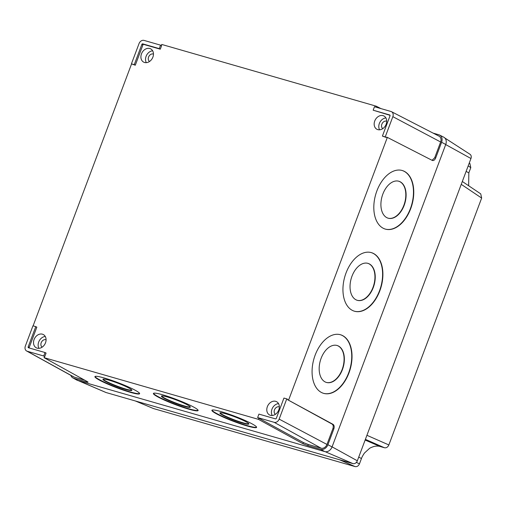<?xml version="1.0" encoding="UTF-8"?>
<svg xmlns="http://www.w3.org/2000/svg" width="507" height="507" viewBox="0 0 507 507"><rect width="100%" height="100%" fill="white"/><g stroke="black" fill="none" stroke-linecap="round" stroke-linejoin="round"><path stroke-width="0.76" d="M398.654 181.195A19.234 11.895 -74 0 1 403.87 205.284A19.234 11.895 -74 0 1 388.07 218.175M382.855 194.08A19.234 11.895 -74 0 1 398.794 181.233A19.234 11.895 -74 0 1 404.155 205.367A19.234 11.895 -74 0 1 388.21 218.213A19.234 11.895 -74 0 1 382.855 194.08M367.784 263.317A19.234 11.895 -74 0 1 373 287.406A19.234 11.895 -74 0 1 357.201 300.296M351.985 276.201A19.234 11.895 -74 0 1 367.93 263.355A19.234 11.895 -74 0 1 373.285 287.488A19.234 11.895 -74 0 1 357.34 300.334A19.234 11.895 -74 0 1 351.985 276.201M336.921 345.438A19.234 11.895 -74 0 1 342.136 369.527A19.234 11.895 -74 0 1 326.331 382.417M321.115 358.322A19.234 11.895 -74 0 1 337.06 345.476A19.234 11.895 -74 0 1 342.415 369.609A19.234 11.895 -74 0 1 326.476 382.455A19.234 11.895 -74 0 1 321.115 358.322M376.904 190.86A30.49 18.854 -74 0 1 402.178 170.491A30.49 18.854 -74 0 1 410.67 208.751A30.49 18.854 -74 0 1 385.396 229.12A30.49 18.854 -74 0 1 376.904 190.86M402.038 170.453A30.49 18.854 -74 0 1 410.385 208.669A30.49 18.854 -74 0 1 385.25 229.075M346.034 272.981A30.49 18.854 -74 0 1 371.314 252.613A30.49 18.854 -74 0 1 379.806 290.872A30.49 18.854 -74 0 1 354.526 311.241A30.49 18.854 -74 0 1 346.034 272.981M371.168 252.575A30.49 18.854 -74 0 1 379.521 290.79A30.49 18.854 -74 0 1 354.387 311.197M315.164 355.103A30.49 18.854 -74 0 1 340.444 334.734A30.49 18.854 -74 0 1 348.936 372.994A30.49 18.854 -74 0 1 323.656 393.362A30.49 18.854 -74 0 1 315.164 355.103M340.305 334.696A30.49 18.854 -74 0 1 348.651 372.911A30.49 18.854 -74 0 1 323.517 393.318M103.092 379.141A15.483 1.686 -159.1 0 0 111.363 383.761A15.483 1.686 -159.1 0 0 125.951 389.097A15.483 1.686 -159.1 0 0 131.833 390.124M108.973 380.168A15.483 1.686 -159.1 0 0 102.934 379.28A15.483 1.686 -159.1 0 0 110.513 383.799A15.483 1.686 -159.1 0 0 125.818 389.446A15.483 1.686 -159.1 0 0 131.858 390.333A15.483 1.686 -159.1 0 0 124.278 385.814A15.483 1.686 -159.1 0 0 108.973 380.168M161.587 395.98A15.483 1.686 -159.1 0 0 169.858 400.6A15.483 1.686 -159.1 0 0 184.447 405.936A15.483 1.686 -159.1 0 0 190.328 406.963M167.468 397.006A15.483 1.686 -159.1 0 0 161.429 396.119A15.483 1.686 -159.1 0 0 169.008 400.638A15.483 1.686 -159.1 0 0 184.314 406.284A15.483 1.686 -159.1 0 0 190.353 407.172A15.483 1.686 -159.1 0 0 182.773 402.653A15.483 1.686 -159.1 0 0 167.468 397.006M220.082 412.818A15.483 1.686 -159.1 0 0 228.353 417.438A15.483 1.686 -159.1 0 0 242.942 422.775A15.483 1.686 -159.1 0 0 248.823 423.801M225.964 413.845A15.483 1.686 -159.1 0 0 219.924 412.958A15.483 1.686 -159.1 0 0 227.504 417.476A15.483 1.686 -159.1 0 0 242.809 423.123A15.483 1.686 -159.1 0 0 248.848 424.01A15.483 1.686 -159.1 0 0 241.269 419.492A15.483 1.686 -159.1 0 0 225.964 413.845M95.037 376.467A23.924 2.605 -159.1 0 0 107.471 383.558A23.924 2.605 -159.1 0 0 130.413 391.974A23.924 2.605 -159.1 0 0 139.621 393.495M104.246 377.988A23.924 2.605 -159.1 0 0 94.917 376.619A23.924 2.605 -159.1 0 0 106.622 383.596A23.924 2.605 -159.1 0 0 130.28 392.323A23.924 2.605 -159.1 0 0 139.609 393.692A23.924 2.605 -159.1 0 0 127.897 386.714A23.924 2.605 -159.1 0 0 104.246 377.988M153.532 393.305A23.924 2.605 -159.1 0 0 165.966 400.397A23.924 2.605 -159.1 0 0 188.908 408.813A23.924 2.605 -159.1 0 0 198.117 410.334M162.741 394.826A23.924 2.605 -159.1 0 0 153.412 393.457A23.924 2.605 -159.1 0 0 165.117 400.435A23.924 2.605 -159.1 0 0 188.775 409.162A23.924 2.605 -159.1 0 0 198.104 410.531A23.924 2.605 -159.1 0 0 186.392 403.553A23.924 2.605 -159.1 0 0 162.741 394.826M212.027 410.144A23.924 2.605 -159.1 0 0 224.462 417.236A23.924 2.605 -159.1 0 0 247.403 425.652A23.924 2.605 -159.1 0 0 256.612 427.173M221.236 411.665A23.924 2.605 -159.1 0 0 211.907 410.296A23.924 2.605 -159.1 0 0 223.612 417.274A23.924 2.605 -159.1 0 0 247.27 426A23.924 2.605 -159.1 0 0 256.599 427.369A23.924 2.605 -159.1 0 0 244.887 420.392A23.924 2.605 -159.1 0 0 221.236 411.665M45.503 342.814A7.504 5.888 -62 0 0 43.329 334.55A7.504 5.888 -62 0 0 34.089 339.532A7.504 5.888 -62 0 0 36.27 347.796A7.504 5.888 -62 0 0 45.503 342.814M45.269 336.471A7.504 5.888 -62 0 0 38.709 341.991A7.504 5.888 -62 0 0 38.95 348.341M42.132 347.175A4.221 3.315 118 0 1 41.206 342.713A4.221 3.315 118 0 1 46.08 339.766M152.886 57.139A7.504 5.888 -62 0 0 150.706 48.875A7.504 5.888 -62 0 0 141.472 53.856A7.504 5.888 -62 0 0 143.652 62.12A7.504 5.888 -62 0 0 152.886 57.139M152.651 50.795A7.504 5.888 -62 0 0 146.092 56.315A7.504 5.888 -62 0 0 146.327 62.659M149.514 61.499A4.221 3.315 118 0 1 148.589 57.031A4.221 3.315 118 0 1 153.463 54.084M278.774 409.967A7.504 5.888 -62 0 0 276.594 401.696A7.504 5.888 -62 0 0 267.36 406.677A7.504 5.888 -62 0 0 269.534 414.948A7.504 5.888 -62 0 0 278.774 409.967M278.539 403.616A7.504 5.888 -62 0 0 271.98 409.143A7.504 5.888 -62 0 0 272.215 415.487M275.402 414.32A4.221 3.315 118 0 1 274.477 409.859A4.221 3.315 118 0 1 279.351 406.912M386.15 124.285A7.504 5.888 -62 0 0 383.976 116.021A7.504 5.888 -62 0 0 374.736 121.002A7.504 5.888 -62 0 0 376.916 129.266A7.504 5.888 -62 0 0 386.15 124.285M385.916 117.941A7.504 5.888 -62 0 0 379.356 123.461A7.504 5.888 -62 0 0 379.591 129.811M382.779 128.645A4.221 3.315 118 0 1 381.853 124.183A4.221 3.315 118 0 1 386.727 121.236M392.843 116.667A4.5 3.53 -62 0 0 391.499 111.692A4.5 3.53 -62 0 0 390.992 111.489L374.47 106.736L373.165 110.196L389.693 114.956A0.78 0.615 118 0 1 390.016 115.85L382.405 136.091L385.231 136.909L392.843 116.667L440.64 141.992A5.254 4.119 -62 0 0 439.075 136.187L391.499 111.692M382.405 136.091L386.264 137.473L386.397 137.124L387.348 137.397L432.294 160.427C433.624 160.852 434.752 160.047 435.665 158.026L441.591 142.264A6.502 5.102 -62 0 0 439.651 135.077A6.502 5.102 -62 0 0 438.923 134.792L433.117 133.119M385.231 136.909L386.264 137.473M373.165 110.196L390.041 115.323M274.16 422.325A4.5 3.53 -62 0 0 279.154 419.118L286.766 398.876L283.939 398.065L276.328 418.307A0.78 0.615 118 0 1 275.459 418.858L258.938 414.105L257.632 417.565L274.16 422.325L321.121 448.188A5.254 4.119 -62 0 0 326.958 444.449L332.877 428.688C333.536 426.526 333.289 424.999 332.129 424.106L333.08 424.378C334.233 425.272 334.487 426.799 333.828 428.966L327.902 444.721A6.502 5.102 118 0 1 320.684 449.348L307.819 445.647L302.945 443.714L303.382 442.548L308.256 444.487L321.121 448.188M257.632 417.565L303.382 442.548M286.766 398.876L287.811 399.415L287.678 399.763L332.129 424.106M25.35 346.059A4.5 3.53 -62 0 0 26.624 350.996A4.5 3.53 -62 0 0 27.194 351.237L43.722 355.99L45.028 352.53L28.5 347.77A0.78 0.615 118 0 1 28.177 346.87L35.788 326.635L32.955 325.817L25.35 346.059M35.788 326.635L36.834 327.167L29.216 347.422A0.767 0.602 118 0 0 29.197 347.973M45.028 352.53L46.074 353.062L44.755 356.554L43.722 355.99M160.561 45.155L144.032 40.402A4.5 3.53 -62 0 0 139.032 43.608L131.427 63.844L134.254 64.662L141.865 44.42A0.78 0.615 118 0 1 142.727 43.862L159.255 48.621L160.561 45.155L161.606 45.693L160.288 49.185L159.255 48.621M134.254 64.662L135.287 65.226L142.904 44.971A0.767 0.602 118 0 1 143.754 44.426L160.288 49.185M131.427 63.844L135.287 65.226M70.853 375.37A6.502 5.102 118 0 0 72.894 377.918A6.502 5.102 118 0 0 73.724 378.26L86.589 381.961C88.167 382.386 88.446 382.291 87.419 381.67L88.053 382.177M432.072 160.313L434.721 157.747L440.64 141.992M161.34 45.56L161.752 44.451L376.207 106.178L380.903 108.587M26.624 350.996L73.49 376.821A5.254 4.119 -62 0 0 74.161 377.1L84.574 380.098M87.419 381.67L44.033 357.638L44.755 356.554M375.852 107.129L376.207 106.178M258.925 418.205L258.488 419.371L302.945 443.714M333.08 424.378L287.678 399.763M439.651 135.077L443.79 137.207A6.566 5.152 118 0 1 445.748 144.47L332.06 446.921A6.566 5.152 118 0 1 324.772 451.598L77.805 380.51A6.566 5.152 118 0 1 76.969 380.161L72.894 377.918M258.488 419.371L44.033 357.638M33.107 325.862L131.566 63.92M387.348 137.397L288.629 400.036M469.26 163.032L469.869 163.438L470.794 167.646L468.823 172.881L468.658 185.752M135.407 400.986L153.52 408.572L355.109 466.598C357.036 466.896 358.493 465.958 359.476 463.797L361.447 458.562C361.719 457.32 364.159 453.252 364.679 452.833L369.369 448.53C370.047 447.763 374.654 446.154 374.831 446.306C376.891 445.957 378.685 446.027 380.206 446.521L384.483 447.757C386.397 448.068 387.849 447.136 388.856 444.95L481.65 198.072L480.725 193.864L462.327 181.493M444.873 138.024L469.989 154.267A3.955 3.099 118 0 1 470.959 158.514L357.34 460.793A3.955 3.099 118 0 1 352.954 463.607L106.134 392.557A3.955 3.099 118 0 1 105.843 392.456L78.351 380.668M28.177 346.87L29.216 347.422M142.727 43.862L143.754 44.426M141.865 44.42L142.904 44.971M86.589 381.961L86.824 381.34M308.256 444.487L307.819 445.647M333.828 428.966L332.877 428.688M434.721 157.747L435.665 158.026M27.194 351.237L74.161 377.1M279.154 419.118L326.958 444.449M73.724 378.26L77.805 380.51M320.684 449.348L324.772 451.598M441.591 142.264L445.748 144.47M327.902 444.721L332.06 446.921M357.34 460.793L332.085 446.851M470.959 158.514L445.704 144.571M106.134 392.557L78.598 380.738M352.954 463.607L325.221 451.705M481.65 198.072L461.25 184.352M470.794 167.646L468.189 165.89M384.483 447.757L365.401 439.36M366.922 435.304L388.856 444.95M355.109 466.598L339.5 459.735M356.345 462.416L359.476 463.797M135.546 401.024L153.52 408.572M380.206 446.521L365.135 440.057M468.823 172.881L466.123 171.391M361.447 458.562L358.741 457.067"/></g></svg>
